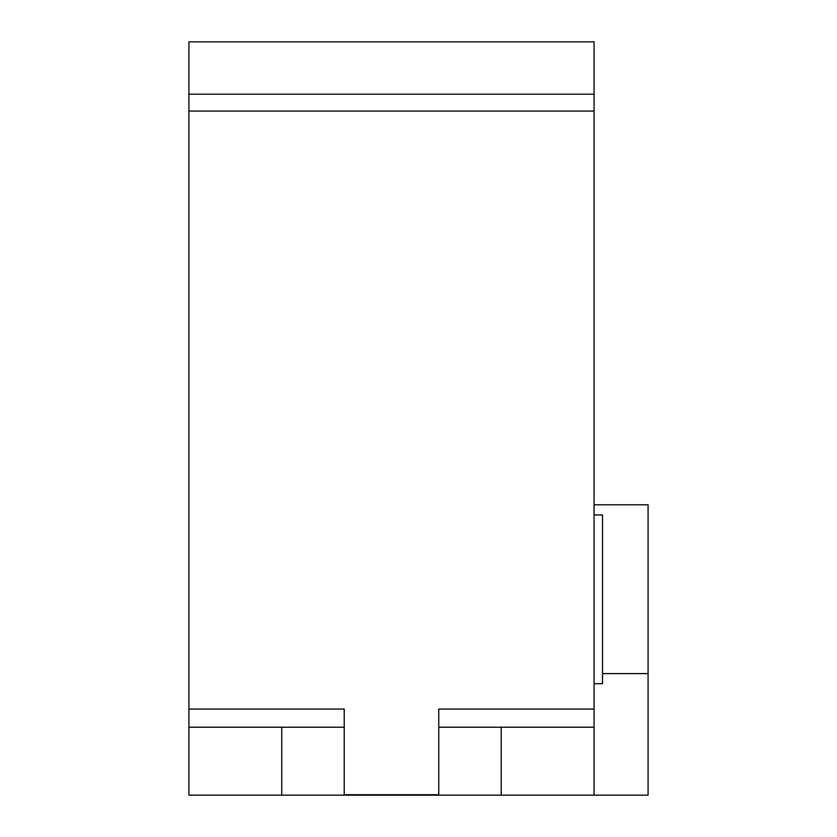 <?xml version="1.0" encoding="UTF-8"?>
<svg xmlns="http://www.w3.org/2000/svg" width="837" height="837" viewBox="0 0 837 837"><rect width="100%" height="100%" fill="white"/><g stroke="black" fill="none" stroke-linecap="round" stroke-linejoin="round"><path stroke-width="1.26" d="M501.196 727.217L501.196 795.15L281.745 795.15L281.745 727.217M438.755 727.217L594.061 727.217L594.061 795.15L648.079 795.15L648.079 673.607L602.504 673.607M188.921 709.065L188.921 41.85L594.061 41.85L594.061 709.065L438.755 709.065L438.755 794.731L344.227 794.731L344.227 709.065L188.921 709.065L188.921 795.15L281.745 795.15M501.196 795.15L594.061 795.15M594.061 683.735L602.504 683.735L602.504 514.933L594.061 514.933M594.061 504.795L648.079 504.795L648.079 673.607M594.061 727.217L594.061 709.065M188.921 111.059L594.061 111.059M594.061 94.183L188.921 94.183M188.921 727.217L344.227 727.217"/></g></svg>
